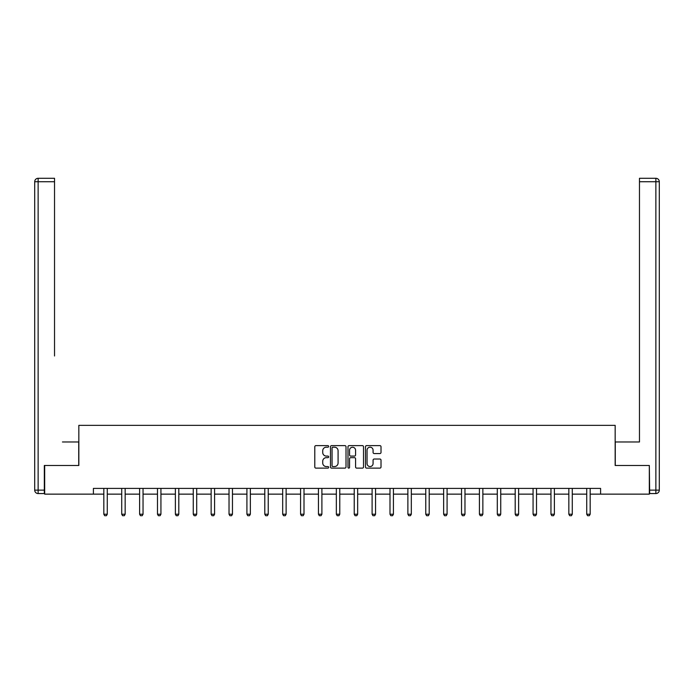 <?xml version="1.0" encoding="UTF-8"?>
<svg xmlns="http://www.w3.org/2000/svg" width="694" height="694" viewBox="0 0 694 694"><rect width="100%" height="100%" fill="white"/><g stroke="black" fill="none" stroke-linecap="round" stroke-linejoin="round"><path stroke-width="1.04" d="M328.661 446.416A0.789 0.789 0 0 0 327.872 445.626L315.909 445.626A1.128 1.128 0 0 0 314.79 446.754L314.79 467.01A1.128 1.128 0 0 0 315.909 468.129L327.872 468.129A0.789 0.789 0 0 0 328.661 467.34A0.789 0.789 0 0 0 327.872 466.559L326.319 466.559A3.6 3.6 0 0 1 322.719 462.959L322.719 461.267A3.6 3.6 0 0 1 326.319 457.667L327.872 457.667A0.789 0.789 0 0 0 328.661 456.878A0.789 0.789 0 0 0 327.872 456.088L326.319 456.088A3.6 3.6 0 0 1 322.719 452.488L322.719 450.805A3.6 3.6 0 0 1 326.319 447.196L327.872 447.196A0.789 0.789 0 0 0 328.661 446.416M379.887 453.555A1.128 1.128 0 0 0 381.015 452.436L381.015 446.754A1.128 1.128 0 0 0 379.887 445.626L366.606 445.626A1.128 1.128 0 0 0 365.486 446.754L365.486 467.01A1.128 1.128 0 0 0 366.606 468.129L379.887 468.129A1.128 1.128 0 0 0 381.015 467.01L381.015 460.139A1.128 1.128 0 0 0 379.887 459.02L374.205 459.02A1.128 1.128 0 0 0 373.077 460.139L373.077 463.549A3.01 3.01 0 0 1 370.067 466.559A3.01 3.01 0 0 1 367.057 463.549L367.057 450.206A3.01 3.01 0 0 1 370.067 447.196A3.01 3.01 0 0 1 373.077 450.206L373.077 452.436A1.128 1.128 0 0 0 374.205 453.555L379.887 453.555M54.531 178.289L38.135 178.289L54.531 178.289L47.201 178.289L54.531 178.289L54.531 181.724L38.135 181.724L38.135 490.129L44.329 490.129L44.329 465.474L78.838 465.474L78.838 425.353L615.162 425.353L615.162 465.474L649.324 465.474L649.324 494.137L600.596 494.137L600.596 488.403L93.404 488.403L93.404 494.137L103.831 494.137M44.676 465.474L44.676 494.137L93.404 494.137M346.011 446.754A1.128 1.128 0 0 0 344.892 445.626L331.611 445.626A1.128 1.128 0 0 0 330.483 446.754L330.483 467.01A1.128 1.128 0 0 0 331.611 468.129L344.892 468.129A1.128 1.128 0 0 0 346.011 467.01L346.011 446.754M349.108 445.626L362.389 445.626A1.128 1.128 0 0 1 363.517 446.754L363.517 467.01A1.128 1.128 0 0 1 362.389 468.129L356.707 468.129A1.128 1.128 0 0 1 355.58 467.01L355.58 458.795A1.128 1.128 0 0 0 354.452 457.667L350.687 457.667A1.128 1.128 0 0 0 349.559 458.795L349.559 467.34A0.789 0.789 0 0 1 348.77 468.129A0.789 0.789 0 0 1 347.989 467.34L347.989 446.754A1.128 1.128 0 0 1 349.108 445.626M107.275 494.137L121.719 494.137M125.154 494.137L139.607 494.137M143.042 494.137L157.486 494.137M160.93 494.137L175.374 494.137M178.809 494.137L193.262 494.137M196.697 494.137L211.141 494.137M214.585 494.137L229.029 494.137M232.464 494.137L246.917 494.137M250.352 494.137L264.796 494.137M268.24 494.137L282.684 494.137M286.119 494.137L300.571 494.137M304.007 494.137L318.451 494.137M321.895 494.137L336.338 494.137M339.774 494.137L354.226 494.137M357.662 494.137L372.105 494.137M375.549 494.137L389.993 494.137M393.429 494.137L407.881 494.137M411.316 494.137L425.76 494.137M429.204 494.137L443.648 494.137M447.083 494.137L461.536 494.137M464.971 494.137L479.415 494.137M482.859 494.137L497.303 494.137M500.738 494.137L515.191 494.137M518.626 494.137L533.07 494.137M536.514 494.137L550.958 494.137M554.393 494.137L568.846 494.137M572.281 494.137L586.725 494.137M590.169 494.137L600.596 494.137M332.851 447.196A0.789 0.789 0 0 0 332.062 447.986L332.062 465.769A0.789 0.789 0 0 0 332.851 466.559L334.482 466.559A3.6 3.6 0 0 0 338.082 462.959L338.082 450.805A3.6 3.6 0 0 0 334.482 447.196L332.851 447.196M355.58 450.267A3.01 3.01 0 0 0 352.569 447.257A3.01 3.01 0 0 0 349.559 450.267L349.559 454.969A1.128 1.128 0 0 0 350.687 456.088L354.452 456.088A1.128 1.128 0 0 0 355.58 454.969L355.58 450.267M107.405 488.403L107.327 488.654A1.145 1.145 0 0 0 107.275 489.001L107.275 514.228L106.416 515.711L104.69 515.711L103.831 514.228L103.831 489.001A1.145 1.145 0 0 0 103.779 488.654L103.701 488.403M103.831 514.228L107.275 514.228M78.726 465.474L78.726 441.974L62.443 441.974M54.531 181.724L54.531 355.987M34.7 490.129L38.135 490.129L38.135 493.564L44.329 493.564L38.135 493.564A3.435 3.435 0 0 1 34.7 490.129L34.7 181.724A3.435 3.435 0 0 1 38.135 178.289A3.435 3.435 0 0 0 34.7 181.724A3.435 3.435 0 0 1 38.135 178.289A3.435 3.435 0 0 0 34.7 181.724L38.135 181.724L38.135 178.289M44.329 490.129L44.329 493.564M631.557 441.974L639.469 441.974L639.469 178.289L655.865 178.289L639.469 178.289M615.274 465.474L615.274 441.974L639.469 441.974L639.469 355.987M649.671 490.129L655.865 490.129L655.865 181.724L659.3 181.724A3.435 3.435 0 0 0 655.865 178.289A3.435 3.435 0 0 1 659.3 181.724L659.3 490.129A3.435 3.435 0 0 1 655.865 493.564L649.671 493.564L649.324 465.474M655.865 493.564A3.435 3.435 0 0 0 659.3 490.129L655.865 490.129L655.865 493.564M125.293 488.403L125.215 488.654A1.145 1.145 0 0 0 125.154 489.001L125.154 514.228L124.295 515.711L122.578 515.711L121.719 514.228L121.719 489.001A1.145 1.145 0 0 0 121.667 488.654L121.589 488.403M121.719 514.228L125.154 514.228M143.172 488.403L143.094 488.654A1.145 1.145 0 0 0 143.042 489.001L143.042 514.228L142.183 515.711L140.466 515.711L139.607 514.228L139.607 489.001A1.145 1.145 0 0 0 139.546 488.654L139.468 488.403M139.607 514.228L143.042 514.228M161.06 488.403L160.982 488.654A1.145 1.145 0 0 0 160.93 489.001L160.93 514.228L160.071 515.711L158.345 515.711L157.486 514.228L157.486 489.001A1.145 1.145 0 0 0 157.434 488.654L157.356 488.403M157.486 514.228L160.93 514.228M178.948 488.403L178.87 488.654A1.145 1.145 0 0 0 178.809 489.001L178.809 514.228L177.95 515.711L176.233 515.711L175.374 514.228L175.374 489.001A1.145 1.145 0 0 0 175.322 488.654L175.244 488.403M175.374 514.228L178.809 514.228M196.827 488.403L196.749 488.654A1.145 1.145 0 0 0 196.697 489.001L196.697 514.228L195.838 515.711L194.12 515.711L193.262 514.228L193.262 489.001A1.145 1.145 0 0 0 193.201 488.654L193.123 488.403M193.262 514.228L196.697 514.228M214.715 488.403L214.637 488.654A1.145 1.145 0 0 0 214.585 489.001L214.585 514.228L213.726 515.711L212 515.711L211.141 514.228L211.141 489.001A1.145 1.145 0 0 0 211.089 488.654L211.011 488.403M211.141 514.228L214.585 514.228M232.603 488.403L232.525 488.654A1.145 1.145 0 0 0 232.464 489.001L232.464 514.228L231.605 515.711L229.888 515.711L229.029 514.228L229.029 489.001A1.145 1.145 0 0 0 228.977 488.654L228.899 488.403M229.029 514.228L232.464 514.228M250.482 488.403L250.404 488.654A1.145 1.145 0 0 0 250.352 489.001L250.352 514.228L249.493 515.711L247.775 515.711L246.917 514.228L246.917 489.001A1.145 1.145 0 0 0 246.856 488.654L246.778 488.403M246.917 514.228L250.352 514.228M268.37 488.403L268.292 488.654A1.145 1.145 0 0 0 268.24 489.001L268.24 514.228L267.381 515.711L265.655 515.711L264.796 514.228L264.796 489.001A1.145 1.145 0 0 0 264.744 488.654L264.666 488.403M264.796 514.228L268.24 514.228M286.258 488.403L286.18 488.654A1.145 1.145 0 0 0 286.119 489.001L286.119 514.228L285.26 515.711L283.542 515.711L282.684 514.228L282.684 489.001A1.145 1.145 0 0 0 282.632 488.654L282.553 488.403M282.684 514.228L286.119 514.228M304.137 488.403L304.059 488.654A1.145 1.145 0 0 0 304.007 489.001L304.007 514.228L303.148 515.711L301.43 515.711L300.571 514.228L300.571 489.001A1.145 1.145 0 0 0 300.511 488.654L300.433 488.403M300.571 514.228L304.007 514.228M322.025 488.403L321.947 488.654A1.145 1.145 0 0 0 321.895 489.001L321.895 514.228L321.036 515.711L319.309 515.711L318.451 514.228L318.451 489.001A1.145 1.145 0 0 0 318.399 488.654L318.32 488.403M318.451 514.228L321.895 514.228M339.913 488.403L339.834 488.654A1.145 1.145 0 0 0 339.774 489.001L339.774 514.228L338.915 515.711L337.197 515.711L336.338 514.228L336.338 489.001A1.145 1.145 0 0 0 336.286 488.654L336.208 488.403M336.338 514.228L339.774 514.228M357.792 488.403L357.714 488.654A1.145 1.145 0 0 0 357.662 489.001L357.662 514.228L356.803 515.711L355.085 515.711L354.226 514.228L354.226 489.001A1.145 1.145 0 0 0 354.166 488.654L354.087 488.403M354.226 514.228L357.662 514.228M375.68 488.403L375.601 488.654A1.145 1.145 0 0 0 375.549 489.001L375.549 514.228L374.691 515.711L372.964 515.711L372.105 514.228L372.105 489.001A1.145 1.145 0 0 0 372.053 488.654L371.975 488.403M372.105 514.228L375.549 514.228M393.567 488.403L393.489 488.654A1.145 1.145 0 0 0 393.429 489.001L393.429 514.228L392.57 515.711L390.852 515.711L389.993 514.228L389.993 489.001A1.145 1.145 0 0 0 389.941 488.654L389.863 488.403M389.993 514.228L393.429 514.228M411.447 488.403L411.369 488.654A1.145 1.145 0 0 0 411.316 489.001L411.316 514.228L410.458 515.711L408.74 515.711L407.881 514.228L407.881 489.001A1.145 1.145 0 0 0 407.82 488.654L407.742 488.403M407.881 514.228L411.316 514.228M429.334 488.403L429.256 488.654A1.145 1.145 0 0 0 429.204 489.001L429.204 514.228L428.345 515.711L426.619 515.711L425.76 514.228L425.76 489.001A1.145 1.145 0 0 0 425.708 488.654L425.63 488.403M425.76 514.228L429.204 514.228M447.222 488.403L447.144 488.654A1.145 1.145 0 0 0 447.083 489.001L447.083 514.228L446.225 515.711L444.507 515.711L443.648 514.228L443.648 489.001A1.145 1.145 0 0 0 443.596 488.654L443.518 488.403M443.648 514.228L447.083 514.228M465.101 488.403L465.023 488.654A1.145 1.145 0 0 0 464.971 489.001L464.971 514.228L464.113 515.711L462.395 515.711L461.536 514.228L461.536 489.001A1.145 1.145 0 0 0 461.475 488.654L461.397 488.403M461.536 514.228L464.971 514.228M482.989 488.403L482.911 488.654A1.145 1.145 0 0 0 482.859 489.001L482.859 514.228L482 515.711L480.274 515.711L479.415 514.228L479.415 489.001A1.145 1.145 0 0 0 479.363 488.654L479.285 488.403M479.415 514.228L482.859 514.228M500.877 488.403L500.799 488.654A1.145 1.145 0 0 0 500.738 489.001L500.738 514.228L499.88 515.711L498.162 515.711L497.303 514.228L497.303 489.001A1.145 1.145 0 0 0 497.251 488.654L497.173 488.403M497.303 514.228L500.738 514.228M518.756 488.403L518.678 488.654A1.145 1.145 0 0 0 518.626 489.001L518.626 514.228L517.767 515.711L516.05 515.711L515.191 514.228L515.191 489.001A1.145 1.145 0 0 0 515.13 488.654L515.052 488.403M515.191 514.228L518.626 514.228M536.644 488.403L536.566 488.654A1.145 1.145 0 0 0 536.514 489.001L536.514 514.228L535.655 515.711L533.929 515.711L533.07 514.228L533.07 489.001A1.145 1.145 0 0 0 533.018 488.654L532.94 488.403M533.07 514.228L536.514 514.228M554.532 488.403L554.454 488.654A1.145 1.145 0 0 0 554.393 489.001L554.393 514.228L553.534 515.711L551.817 515.711L550.958 514.228L550.958 489.001A1.145 1.145 0 0 0 550.906 488.654L550.828 488.403M550.958 514.228L554.393 514.228M572.411 488.403L572.333 488.654A1.145 1.145 0 0 0 572.281 489.001L572.281 514.228L571.422 515.711L569.705 515.711L568.846 514.228L568.846 489.001A1.145 1.145 0 0 0 568.785 488.654L568.707 488.403M568.846 514.228L572.281 514.228M590.299 488.403L590.221 488.654A1.145 1.145 0 0 0 590.169 489.001L590.169 514.228L589.31 515.711L587.584 515.711L586.725 514.228L586.725 489.001A1.145 1.145 0 0 0 586.673 488.654L586.595 488.403M586.725 514.228L590.169 514.228M655.865 178.289L655.865 181.724L639.469 181.724"/></g></svg>

